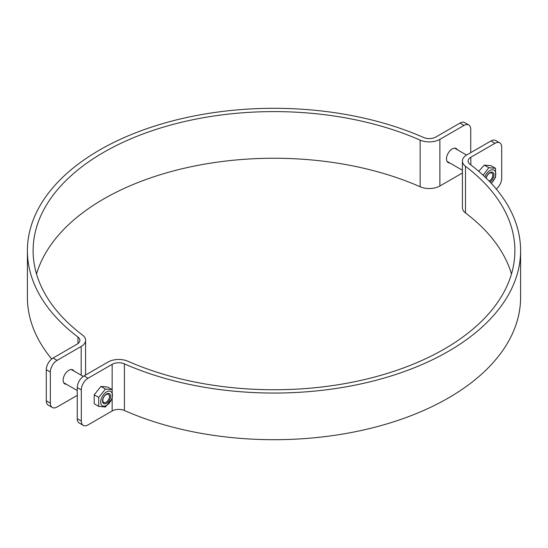 <?xml version="1.0" encoding="UTF-8"?>
<svg xmlns="http://www.w3.org/2000/svg" width="548" height="548" viewBox="0 0 548 548"><rect width="100%" height="100%" fill="white"/><g stroke="black" fill="none" stroke-linecap="round" stroke-linejoin="round"><path stroke-width="0.82" d="M499.728 142.843L495.687 140.514A9.522 5.494 120 0 0 490.926 140.987L466.814 154.906A15.022 8.672 0 0 0 462.409 161.043A15.022 8.672 0 0 0 465.492 166.304A240.887 139.076 180 0 1 514.887 250.676A240.887 139.076 180 0 1 380.826 375.332A240.887 139.076 180 0 1 127.855 361.235A15.022 8.672 0 0 0 108.12 361.995L84.002 375.921A9.522 5.494 120 0 0 77.268 387.58L77.268 418.679A9.522 5.494 120 0 0 79.241 423.035L83.282 425.371A9.522 5.494 -60 0 1 81.31 421.008L81.31 389.916A9.522 5.494 -60 0 1 88.043 378.25L112.155 364.331A9.309 5.377 180 0 1 124.389 363.858A246.6 142.37 0 0 0 383.36 378.284A246.6 142.37 0 0 0 520.6 250.676A246.6 142.37 0 0 0 470.033 164.304A9.309 5.377 180 0 1 468.122 161.043A9.309 5.377 180 0 1 470.848 157.242L494.967 143.316A9.522 5.494 -60 0 1 499.728 142.843A9.522 5.494 -60 0 1 501.701 147.2L501.701 178.299A9.522 5.494 -60 0 1 496.296 189.039M112.155 398.691L112.155 410.973L88.043 424.899A9.522 5.494 -60 0 1 83.282 425.371M511.476 274A240.887 139.076 0 0 0 465.492 212.946A15.022 8.672 180 0 1 462.409 207.685L462.409 161.043M112.155 410.973A9.309 5.377 180 0 1 124.389 410.5A246.6 142.37 0 0 0 383.36 424.933A246.6 142.37 0 0 0 520.6 297.324L520.6 250.676M66.424 384.271A8.09 4.672 -60 0 1 64.815 383.895A8.09 4.672 -60 0 1 64.815 374.551A8.09 4.672 -60 0 1 72.911 369.879A8.09 4.672 -60 0 1 74.042 371.078M449.764 162.955A8.09 4.672 -60 0 1 448.161 162.571A8.09 4.672 -60 0 1 448.161 153.228A8.09 4.672 -60 0 1 456.251 148.556A8.09 4.672 -60 0 1 457.381 149.762M77.268 395.355L57.074 407.013A9.522 5.494 -60 0 1 52.313 407.486A9.522 5.494 -60 0 1 50.341 403.129L50.341 372.03A9.522 5.494 -60 0 1 57.074 360.372L81.186 346.446A15.022 8.672 0 0 0 85.591 340.315A15.022 8.672 0 0 0 82.508 335.054A240.887 139.076 180 0 1 33.113 250.676A240.887 139.076 180 0 1 167.174 126.026A240.887 139.076 180 0 1 420.145 140.124A15.022 8.672 0 0 0 439.88 139.356L463.998 125.437A9.522 5.494 -60 0 1 468.759 124.965A9.522 5.494 -60 0 1 470.732 129.321L470.732 152.645M462.409 172.997L439.88 186.005A15.022 8.672 180 0 1 420.145 186.765A240.887 139.076 0 0 0 36.524 274M468.759 124.965L464.718 122.629A9.522 5.494 120 0 0 459.957 123.101L435.845 137.027A9.309 5.377 180 0 1 423.611 137.5A246.6 142.37 0 0 0 164.64 123.067A246.6 142.37 0 0 0 27.4 250.676A246.6 142.37 0 0 0 77.967 337.054A9.309 5.377 180 0 1 79.878 340.315A9.309 5.377 180 0 1 77.152 344.117L53.033 358.043A9.522 5.494 120 0 0 46.299 369.701L50.341 372.03M50.341 403.129L46.299 400.8A9.522 5.494 120 0 0 48.272 405.157L52.313 407.486M46.299 400.8L46.299 369.701M27.4 250.676L27.4 297.324A246.6 142.37 0 0 0 51.704 358.961M102.832 400.321A4.679 2.706 -60 0 1 104.88 395.608A4.679 2.706 -60 0 1 108.483 394.355A4.679 2.706 -60 0 1 109.456 396.499A4.679 2.706 -60 0 1 107.415 401.211A4.679 2.706 -60 0 1 103.805 402.465A4.679 2.706 -60 0 1 102.832 400.321M102.524 400.985A5.713 3.295 120 0 0 108.586 401.526A5.713 3.295 120 0 0 108.586 393.45A5.713 3.295 120 0 0 102.524 400.985M106.565 405.417A8.282 4.781 120 0 0 111.641 392.341A8.282 4.781 120 0 0 101.49 398.197A8.282 4.781 120 0 0 106.565 405.417M98.729 406.39L98.729 397.416L105.456 389.039L112.189 389.642L112.189 398.615L105.456 406.993L98.729 406.39L94.208 403.78L94.208 394.807L100.942 386.429L107.675 387.032L112.189 389.642M98.729 397.416L94.208 394.807M105.456 389.039L100.942 386.429M486.247 178.189A4.679 2.706 -60 0 1 488.535 173.976A4.679 2.706 -60 0 1 491.83 173.038A4.679 2.706 -60 0 1 492.474 177.011A4.679 2.706 -60 0 1 489.138 181.093M489.974 181.957A5.713 3.295 120 0 0 493.926 175.47A5.713 3.295 120 0 0 490.768 172.278A5.713 3.295 120 0 0 486.083 178.031M491.159 183.217A8.282 4.781 120 0 0 494.645 170.62A8.282 4.781 120 0 0 484.85 176.846M483.124 175.223L488.802 167.715L495.536 168.318L491.015 165.708L484.281 165.106L478.699 171.284M495.536 168.318L495.536 177.292L491.351 183.416M484.281 165.106L488.802 167.715M81.31 421.008L77.268 418.679M77.268 387.58L81.31 389.916M88.043 378.25L84.002 375.921M490.926 140.987L494.967 143.316M470.848 157.242L470.848 164.927M465.492 212.946L465.492 166.304M112.155 364.331L112.155 389.621M124.389 363.858L124.389 410.5M439.88 186.005L439.88 139.356M459.957 123.101L463.998 125.437M81.186 375.209L81.186 346.446M57.074 360.372L53.033 358.043M77.967 337.054L77.967 343.575M420.145 186.765L420.145 140.124M85.591 340.315L85.591 375.003M63.684 382.696L77.268 390.532M71.302 369.503L83.255 376.401M447.031 161.372L462.409 170.25M454.648 148.179L466.56 155.057"/></g></svg>
